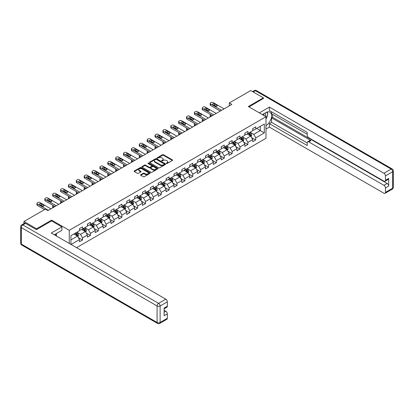 <?xml version="1.0" encoding="UTF-8"?>
<svg xmlns="http://www.w3.org/2000/svg" width="414" height="414" viewBox="0 0 414 414"><rect width="100%" height="100%" fill="white"/><g stroke="black" fill="none" stroke-linecap="round" stroke-linejoin="round"><path stroke-width="0.62" d="M166.438 163.499A0.492 0.285 0 0 0 167.132 163.499L172.395 160.456A0.699 0.404 0 0 0 172.602 160.171A0.699 0.404 0 0 0 172.395 159.887L163.478 154.738A0.699 0.404 0 0 0 162.485 154.738L157.222 157.775A0.492 0.285 0 0 0 157.915 158.179L158.598 157.786A2.241 1.294 0 0 1 161.77 157.786L162.511 158.21A2.241 1.294 0 0 1 163.168 159.126A2.241 1.294 0 0 1 162.511 160.042L161.833 160.435A0.492 0.285 0 0 0 162.526 160.839L163.204 160.446A2.241 1.294 0 0 1 166.376 160.446L167.116 160.87A2.241 1.294 0 0 1 167.773 161.786A2.241 1.294 0 0 1 167.116 162.702L166.438 163.095A0.492 0.285 0 0 0 166.438 163.499L166.438 163.095M140.739 174.703A0.699 0.404 0 0 0 140.532 174.987A0.699 0.404 0 0 0 140.739 175.272L143.244 176.716A0.699 0.404 0 0 0 144.232 176.716L150.08 173.342A0.699 0.404 0 0 0 150.282 173.057A0.699 0.404 0 0 0 150.08 172.773L141.158 167.623A0.699 0.404 0 0 0 140.17 167.623L134.322 170.998A0.699 0.404 0 0 0 134.12 171.282A0.699 0.404 0 0 0 134.322 171.567L137.344 173.316A0.699 0.404 0 0 0 138.338 173.316L140.838 171.867A0.699 0.404 0 0 0 141.045 171.582A0.699 0.404 0 0 0 140.838 171.298L139.342 170.433A1.873 1.082 0 0 1 138.793 169.668A1.873 1.082 0 0 1 139.948 168.669A1.873 1.082 0 0 1 141.992 168.902L147.86 172.291A1.873 1.082 0 0 1 148.409 173.057A1.873 1.082 0 0 1 147.255 174.056A1.873 1.082 0 0 1 145.21 173.823L144.232 173.259A0.699 0.404 0 0 0 143.244 173.259L140.739 174.703L140.739 175.272M51.61 220.947L51.61 220.103L36.567 228.787L23.95 221.5L23.95 223.601M51.61 220.103L69.273 230.303L265.995 116.722L265.995 138.286L76.564 247.655M263.371 98.63L263.371 97.839L248.333 106.522L265.995 116.722M263.371 97.839L250.755 90.557L229.309 102.941L229.309 105.855M23.95 221.5L45.4 209.117L47.926 210.576L231.83 104.395L229.309 102.941M158.65 167.82A0.699 0.404 0 0 0 159.638 167.82L165.486 164.446A0.699 0.404 0 0 0 165.688 164.161A0.699 0.404 0 0 0 165.486 163.877L156.57 158.728A0.699 0.404 0 0 0 155.576 158.728L149.733 162.102A0.699 0.404 0 0 0 149.526 162.386A0.699 0.404 0 0 0 149.733 162.676L158.65 167.82M148.217 163.602A0.492 0.285 0 0 1 148.714 163.67L148.714 163.09L157.781 168.322A0.699 0.404 0 0 1 157.988 168.607A0.699 0.404 0 0 1 157.781 168.896L151.938 172.271A0.699 0.404 0 0 1 150.944 172.271L142.028 167.121L144.527 165.688L144.527 165.103L142.028 166.552A0.699 0.404 0 0 0 141.821 166.837A0.699 0.404 0 0 0 142.028 167.121L142.028 166.552M144.527 165.688A0.699 0.404 0 0 1 145.521 165.688L145.521 165.103A0.699 0.404 0 0 0 144.527 165.103M145.521 165.103L149.138 167.194A0.699 0.404 0 0 0 150.127 167.194L151.788 166.237A0.699 0.404 0 0 0 151.99 165.947A0.699 0.404 0 0 0 151.788 165.662L148.021 163.489A0.492 0.285 0 0 1 148.714 163.09M69.273 243.442L69.273 230.303M78.329 237.543L82.546 239.975L82.546 237.848L87.39 235.048L87.39 237.175L90.418 235.431L90.418 233.305L95.261 230.505L95.261 232.632L98.289 230.883L98.289 228.756L103.138 225.961L103.138 228.088L106.165 226.339L106.165 224.212L111.009 221.412L111.009 223.539L114.036 221.79L114.036 219.663L118.88 216.869L118.88 218.996L121.913 217.246L121.913 215.12L126.756 212.325L126.756 214.452L129.784 212.703L129.784 210.576L134.628 207.776L134.628 209.903L137.655 208.154L137.655 206.027L142.504 203.233L142.504 205.36L145.531 203.61L145.531 201.483L150.375 198.689L150.375 200.816L153.403 199.067L153.403 196.94L158.246 194.14L158.246 196.267L161.274 194.518L161.274 192.391L166.123 189.596L166.123 191.723L169.15 189.974L169.15 187.847L173.994 185.048L173.994 187.18L177.021 185.431L177.021 183.304L181.865 180.504L181.865 182.631L184.892 180.882L184.892 178.755L189.741 175.96L189.741 178.087L192.769 176.338L192.769 174.211L197.613 171.412L197.613 173.538L200.64 171.794L200.64 169.668L205.484 166.868L205.484 168.995L208.516 167.246L208.516 165.119L213.36 162.324L213.36 164.451L216.387 162.702L216.387 160.575L221.231 157.775L221.231 159.902L224.259 158.158L224.259 156.031L229.108 153.232L229.108 155.359L232.135 153.61L232.135 151.483L236.979 148.688L236.979 150.815L240.006 149.066L240.006 146.939L244.85 144.139L244.85 146.266L247.877 144.522L247.877 142.39L252.726 139.596L252.726 141.723L255.754 139.973L255.754 137.846L264.334 132.894L264.334 124.034L260.292 126.368L260.292 130.565L264.334 132.894M82.546 239.975L79.519 241.724L79.519 239.597L71.063 244.477M70.939 244.405L70.939 235.69L79.519 230.738L79.519 228.611L82.546 226.862L82.546 228.989L87.39 226.194L87.39 224.067L90.418 222.318L90.418 224.445L95.261 221.645L95.261 219.518L98.289 217.769L98.289 219.896L103.138 217.102L103.138 214.975L106.165 213.226L106.165 215.352L111.009 212.558L111.009 210.431L114.036 208.682L114.036 210.809L118.88 208.009L118.88 205.882L121.913 204.133L121.913 206.26L126.756 203.465L126.756 201.339L129.784 199.589L129.784 201.716L134.628 198.922L134.628 196.795L137.655 195.046L137.655 197.173L142.504 194.373L142.504 192.246L145.531 190.497L145.531 192.624L150.375 189.829L150.375 187.702L153.403 185.953L153.403 188.08L158.246 185.281L158.246 183.154L161.274 181.41L161.274 183.537L166.123 180.737L166.123 178.61L169.15 176.861L169.15 178.988L173.994 176.193L173.994 174.066L177.021 172.317L177.021 174.444L181.865 171.644L181.865 169.517L184.892 167.773L184.892 169.9L189.741 167.101L189.741 164.974L192.769 163.225L192.769 165.352L197.613 162.557L197.613 160.43L200.64 158.681L200.64 160.808L205.484 158.008L205.484 155.881L208.516 154.137L208.516 156.264L213.36 153.465L213.36 151.338L216.387 149.589L216.387 151.715L221.231 148.921L221.231 146.794L224.259 145.045L224.259 147.172L229.108 144.372L229.108 142.245L232.135 140.496L232.135 142.628L236.979 139.828L236.979 137.702L240.006 135.952L240.006 138.079L244.85 135.285L244.85 133.158L247.877 131.409L247.877 133.536L252.726 130.736L252.726 128.609L255.754 126.86L255.754 128.987L264.334 124.034M81.739 229.454L85.372 231.555L80.528 234.35L76.89 232.254M79.519 229.573L80.528 230.153L82.546 228.989M80.528 234.35L82.546 237.848M85.372 231.555L87.39 235.048M89.61 224.911L93.243 227.007L88.399 229.806L84.766 227.705M87.39 225.025L88.399 225.609L90.418 224.445M88.399 229.806L90.418 233.305M93.243 227.007L95.261 230.505M97.481 220.367L101.12 222.463L96.271 225.263L92.638 223.162M95.261 220.481L96.271 221.066L98.289 219.896M96.271 225.263L98.289 228.756M101.12 222.463L103.138 225.961M105.358 215.818L108.991 217.919L104.147 220.714L100.514 218.618M103.138 215.937L104.147 216.517L106.165 215.352M104.147 220.714L106.165 224.212M108.991 217.919L111.009 221.412M113.229 211.275L116.862 213.37L112.018 216.17L108.385 214.069M111.009 211.388L112.018 211.973L114.036 210.809M112.018 216.17L114.036 219.663M116.862 213.37L118.88 216.869M121.105 206.731L124.738 208.827L119.889 211.621L116.256 209.525M118.88 206.845L119.889 207.43L121.913 206.26M119.889 211.621L121.913 215.12M124.738 208.827L126.756 212.325M128.977 202.182L132.609 204.283L127.766 207.078L124.133 204.982M126.756 202.301L127.766 202.881L129.784 201.716M127.766 207.078L129.784 210.576M132.609 204.283L134.628 207.776M136.848 197.638L140.481 199.734L135.637 202.534L132.004 200.433M134.628 197.752L135.637 198.337L137.655 197.173M135.637 202.534L137.655 206.027M140.481 199.734L142.504 203.233M144.724 193.09L148.357 195.191L143.513 197.985L139.875 195.889M142.504 193.209L143.513 193.793L145.531 192.624M143.513 197.985L145.531 201.483M148.357 195.191L150.375 198.689M152.595 188.546L156.228 190.647L151.384 193.441L147.751 191.346M150.375 188.665L151.384 189.245L153.403 188.08M151.384 193.441L153.403 196.94M156.228 190.647L158.246 194.14M160.466 184.002L164.104 186.098L159.255 188.898L155.623 186.797M158.246 184.116L159.255 184.701L161.274 183.537M159.255 188.898L161.274 192.391M164.104 186.098L166.123 189.596M168.343 179.453L171.976 181.555L167.132 184.349L163.494 182.253M166.123 179.572L167.132 180.157L169.15 178.988M167.132 184.349L169.15 187.847M171.976 181.555L173.994 185.048M176.214 174.91L179.847 177.006L175.003 179.805L171.37 177.709M173.994 175.029L175.003 175.608L177.021 174.444M175.003 179.805L177.021 183.304M179.847 177.006L181.865 180.504M184.085 170.366L187.723 172.462L182.874 175.262L179.241 173.161M181.865 170.48L182.874 171.065L184.892 169.9M182.874 175.262L184.892 178.755M187.723 172.462L189.741 175.96M191.961 165.817L195.594 167.918L190.75 170.713L187.118 168.617M189.741 165.936L190.75 166.516L192.769 165.352M190.75 170.713L192.769 174.211M195.594 167.918L197.613 171.412M199.833 161.274L203.465 163.37L198.622 166.169L194.989 164.073M197.613 161.393L198.622 161.972L200.64 160.808M198.622 166.169L200.64 169.668M203.465 163.37L205.484 166.868M207.709 156.73L211.342 158.826L206.493 161.626L202.86 159.525M205.484 156.844L206.493 157.429L208.516 156.264M206.493 161.626L208.516 165.119M211.342 158.826L213.36 162.324M215.58 152.181L219.213 154.282L214.369 157.077L210.736 154.981M213.36 152.3L214.369 152.88L216.387 151.715M214.369 157.077L216.387 160.575M219.213 154.282L221.231 157.775M223.451 147.638L227.084 149.733L222.24 152.533L218.608 150.432M221.231 147.751L222.24 148.336L224.259 147.172M222.24 152.533L224.259 156.031M227.084 149.733L229.108 153.232M231.328 143.094L234.961 145.19L230.117 147.989L226.479 145.888M229.108 143.208L230.117 143.793L232.135 142.628M230.117 147.989L232.135 151.483M234.961 145.19L236.979 148.688M239.199 138.545L242.832 140.646L237.988 143.441L234.355 141.345M236.979 138.664L237.988 139.244L240.006 138.079M237.988 143.441L240.006 146.939M242.832 140.646L244.85 144.139M247.07 134.001L250.708 136.097L245.859 138.897L242.226 136.796M244.85 134.115L245.859 134.7L247.877 133.536M245.859 138.897L247.877 142.39M250.708 136.097L252.726 139.596M256.659 128.464L260.292 130.565L253.735 134.348L250.097 132.252M252.726 129.572L253.735 130.156L255.754 128.987M253.735 134.348L255.754 137.846M36.567 228.787L36.567 229.573M70.939 239.887L77.501 236.099L73.863 234.003M77.501 236.099L79.519 239.597M251.536 137.541L255.754 139.973M243.665 142.085L247.877 144.522M235.794 146.634L240.006 149.066M227.917 151.177L232.135 153.61M220.046 155.721L224.259 158.158M212.175 160.27L216.387 162.702M204.299 164.813L208.516 167.246M196.427 169.357L200.64 171.794M188.556 173.906L192.769 176.338M180.68 178.45L184.892 180.882M172.809 182.998L177.021 185.431M164.932 187.542L169.15 189.974M157.061 192.086L161.274 194.518M149.19 196.634L153.403 199.067M141.314 201.178L145.531 203.61M133.443 205.722L137.655 208.154M125.571 210.271L129.784 212.703M117.695 214.814L121.913 217.246M109.824 219.358L114.036 221.79M101.953 223.907L106.165 226.339M94.076 228.45L98.289 230.883M86.205 232.994L90.418 235.431M166.635 163.566L167.116 163.287A2.241 1.294 0 0 0 167.773 162.371L167.773 161.786M163.168 159.126L163.168 159.711A2.241 1.294 0 0 1 162.511 160.627L162.024 160.906M172.384 160.461L163.478 155.322A0.699 0.404 0 0 0 162.485 155.322L157.418 158.246M165.476 164.451L156.57 159.312A0.699 0.404 0 0 0 155.576 159.312L149.739 162.681L149.733 162.102M164.244 164.363A0.492 0.285 0 0 0 164.244 163.96L156.42 159.442A0.492 0.285 0 0 0 155.726 159.442L155.007 159.856A2.241 1.294 0 0 0 154.35 160.772A2.241 1.294 0 0 0 155.007 161.688L160.358 164.777A2.241 1.294 0 0 0 163.525 164.777L164.244 164.363L164.244 164.943A0.492 0.285 0 0 0 164.389 164.746L164.389 164.161M154.35 160.772L154.35 161.356A2.241 1.294 0 0 0 155.007 162.272L155.007 161.688M164.244 164.943L163.525 165.357A2.241 1.294 0 0 1 160.358 165.357L155.007 162.272M145.521 165.688L149.138 167.773A0.699 0.404 0 0 0 150.127 167.773L151.788 166.816A0.699 0.404 0 0 0 151.99 166.531L151.99 165.947M148.714 163.67L157.77 168.902M152.89 169.362A1.873 1.082 0 0 0 154.929 169.595A1.873 1.082 0 0 0 156.088 168.596A1.873 1.082 0 0 0 155.54 167.83L153.47 166.635A0.699 0.404 0 0 0 152.481 166.635L150.82 167.592A0.699 0.404 0 0 0 150.613 167.877A0.699 0.404 0 0 0 150.82 168.167L152.89 169.362L152.89 169.942A1.873 1.082 0 0 0 154.929 170.175A1.873 1.082 0 0 0 156.088 169.176L156.088 168.596M150.613 167.877L150.613 168.462A0.699 0.404 0 0 0 150.82 168.746L150.82 168.167M152.89 169.942L150.82 168.746M148.409 173.057L148.409 173.637A1.873 1.082 0 0 1 147.255 174.641A1.873 1.082 0 0 1 145.21 174.403L144.232 173.839A0.699 0.404 0 0 0 143.244 173.839L140.75 175.277M138.793 169.668L138.793 170.252A1.873 1.082 0 0 0 139.342 171.013L139.342 170.433M140.827 171.877L139.342 171.013M150.08 172.773L150.08 173.342L141.158 168.203A0.699 0.404 0 0 0 140.17 168.203L134.333 171.572M251.107 136.791L251.707 135.28A1.889 1.092 -120 0 0 251.101 133.665L250.061 132.278M248.245 134.679L247.536 133.732M211.466 116.153L210.571 115.641L210.571 116.67M210.276 116.841A1.428 0.823 180 0 1 210.157 116.515L210.157 115.056A1.428 0.823 0 0 0 210.571 115.641M248.493 133.179L249.538 134.571A1.889 1.092 60 0 1 250.077 135.709L250.682 135.357A1.889 1.092 -120 0 0 250.144 134.219L249.099 132.832M248.628 133.101L249.782 134.648A0.963 0.554 60 0 1 249.958 134.938L250.682 135.357M210.524 114.502A1.428 0.823 0 0 0 210.157 115.056M221.562 110.326L210.571 103.981A1.428 0.823 -0 0 1 210.157 103.402A1.428 0.823 -0 0 1 210.571 102.817L211.078 102.527A1.428 0.823 -0 0 1 213.096 102.527L224.083 108.872M210.157 103.402L210.157 104.856A1.428 0.823 180 0 0 210.571 105.441L220.3 111.055M212.843 104.768A1.144 0.657 180 0 1 212.511 104.302A1.144 0.657 180 0 1 213.215 103.697A1.144 0.657 180 0 1 214.457 103.836L216.884 105.239A1.144 0.657 180 0 1 217.215 105.705A1.144 0.657 180 0 1 216.512 106.31A1.144 0.657 180 0 1 215.264 106.17L212.843 104.768M213.438 105.115A1.144 0.657 180 0 1 214.457 105.296L216.289 106.351M265.54 116.458A4.637 2.681 120 0 0 264.851 113.157M264.06 115.604A3.177 1.832 120 0 0 263.402 114.005A3.177 1.832 120 0 0 263.397 114M266.621 112.189L267.863 113.953L265.995 118.761M55.435 234.065L56.604 236.125M262.336 114.611L265.897 112.556A8.032 4.637 120 0 1 269.912 112.158A8.032 4.637 120 0 1 271.16 118.528A8.032 4.637 120 0 1 265.995 125.608M265.995 129.049L269.379 127.098L269.379 123.657L307.229 145.511L307.229 142.773A2.142 1.237 -120 0 1 307.674 141.79A2.142 1.237 -120 0 1 308.746 141.898L383.944 185.312L387.173 183.449A2.142 1.237 60 0 1 388.684 186.072L388.684 178.434A2.142 1.237 60 0 1 388.244 179.417L385.015 181.28A2.142 1.237 -120 0 0 385.455 180.302L385.455 175.872A2.142 1.237 -120 0 0 383.944 173.249L391.158 169.083L255.397 90.702L253.202 91.97M272.609 114.331L272.609 117.307L271.6 117.886L271.6 122.373L269.379 123.657M271.6 111.827L271.6 113.752L307.229 134.322M385.015 181.28A2.142 1.237 -120 0 1 383.944 181.177L308.746 137.758A2.142 1.237 -120 0 1 307.229 135.135L307.229 132.397L269.379 110.543L269.379 107.107L383.944 173.249M259.361 112.893L269.379 107.107M269.379 127.098L383.944 193.24A2.142 1.237 -120 0 0 385.015 193.343A2.142 1.237 -120 0 0 385.455 192.365L385.455 187.935A2.142 1.237 -120 0 0 383.944 185.312M263.371 98.454L249.016 106.915M271.6 117.886L310.966 140.615L308.746 141.898M272.609 117.307L387.173 183.449M271.6 122.373L307.229 142.944M307.674 141.79L309.895 140.512A2.142 1.237 60 0 1 310.966 140.615M265.995 118.999A8.032 4.637 120 0 0 267.46 114.999M267.589 113.565A8.032 4.637 120 0 0 267.387 111.925M25.564 223.394L22.842 224.968A2.142 1.237 -120 0 0 21.771 224.864L24.498 223.291A2.142 1.237 60 0 1 25.564 223.394L36.416 229.661L51.559 220.921L61.903 226.893L61.903 230.329L54.736 234.469A8.032 4.637 120 0 0 54.255 234.769M61.903 226.893L51.253 233.041L165.817 299.182A2.142 1.237 60 0 1 167.334 301.806L167.334 306.236A2.142 1.237 60 0 1 166.889 307.214L164.104 308.823M56.402 235.437L56.402 233.506M164.104 312.234L165.817 311.245A2.142 1.237 60 0 1 167.334 313.869L167.334 318.299A2.142 1.237 60 0 1 166.889 319.277L159.669 323.443A2.142 1.237 -120 0 0 160.114 322.465L167.334 318.299M167.334 306.236L164.104 308.099L164.104 315.732L167.334 313.869M165.817 311.245L164.104 310.257M243.23 141.334L243.83 139.823A1.889 1.092 -120 0 0 243.23 138.214L242.185 136.822M240.368 139.223L239.665 138.276M203.595 120.702L202.7 120.184L202.7 121.214M202.399 121.39A1.428 0.823 180 0 1 202.28 121.059L202.28 119.599A1.428 0.823 0 0 0 202.7 120.184M240.622 137.722L241.662 139.114A1.889 1.092 60 0 1 242.206 140.253L242.811 139.901A1.889 1.092 -120 0 0 242.268 138.768L241.227 137.376M240.751 137.65L241.911 139.192A0.963 0.554 60 0 1 242.087 139.482L242.811 139.901M202.653 119.051A1.428 0.823 0 0 0 202.28 119.599M235.359 145.878L235.959 144.367A1.889 1.092 -120 0 0 235.354 142.758L234.314 141.365M232.497 143.767L231.788 142.825M195.718 125.245L194.828 124.728L194.828 125.763M194.528 125.934A1.428 0.823 180 0 1 194.409 125.602L194.409 124.148A1.428 0.823 0 0 0 194.828 124.728M232.751 142.271L233.791 143.663A1.889 1.092 60 0 1 234.334 144.797L234.94 144.45A1.889 1.092 -120 0 0 234.396 143.311L233.356 141.919M232.88 142.193L234.034 143.736A0.963 0.554 60 0 1 234.21 144.031L234.94 144.45M194.777 123.595A1.428 0.823 0 0 0 194.409 124.148M213.686 114.869L202.7 108.53A1.428 0.823 -0 0 1 202.28 107.945A1.428 0.823 -0 0 1 202.7 107.366L203.207 107.071A1.428 0.823 -0 0 1 205.225 107.071L216.212 113.415M202.28 107.945L202.28 109.405A1.428 0.823 180 0 0 202.7 109.984L212.423 115.599M204.971 109.317A1.144 0.657 180 0 1 204.635 108.851A1.144 0.657 180 0 1 205.344 108.24A1.144 0.657 180 0 1 206.586 108.385L209.008 109.782A1.144 0.657 180 0 1 209.344 110.248A1.144 0.657 180 0 1 208.64 110.859A1.144 0.657 180 0 1 207.393 110.714L204.971 109.317M205.567 109.658A1.144 0.657 180 0 1 206.586 109.839L208.413 110.895M205.815 119.418L194.828 113.074A1.428 0.823 -0 0 1 194.409 112.489A1.428 0.823 -0 0 1 194.828 111.909L195.33 111.62A1.428 0.823 -0 0 1 197.349 111.62L208.335 117.959M194.409 112.489L194.409 113.948A1.428 0.823 180 0 0 194.828 114.533L204.552 120.148M197.1 113.86A1.144 0.657 180 0 1 196.764 113.395A1.144 0.657 180 0 1 197.468 112.784A1.144 0.657 180 0 1 198.715 112.929L201.137 114.326A1.144 0.657 180 0 1 201.468 114.792A1.144 0.657 180 0 1 200.764 115.402A1.144 0.657 180 0 1 199.522 115.258L197.1 113.86M197.69 114.202A1.144 0.657 180 0 1 198.715 114.383L200.542 115.439M227.483 150.427L228.083 148.916A1.889 1.092 -120 0 0 227.483 147.301L226.442 145.914M224.626 148.316L223.917 147.368M187.847 129.789L186.952 129.277L186.952 130.306M186.657 130.477A1.428 0.823 180 0 1 186.538 130.151L186.538 128.692A1.428 0.823 0 0 0 186.952 129.277M224.874 146.815L225.92 148.207A1.889 1.092 60 0 1 226.458 149.345L227.063 148.993A1.889 1.092 -120 0 0 226.525 147.855L225.48 146.468M225.009 146.737L226.163 148.284A0.963 0.554 60 0 1 226.339 148.574L227.063 148.993M186.905 128.138A1.428 0.823 0 0 0 186.538 128.692M219.611 154.971L220.212 153.459A1.889 1.092 -120 0 0 219.606 151.85L218.566 150.458M216.75 152.859L216.046 151.917M179.976 134.338L179.081 133.82L179.081 134.85M178.781 135.026A1.428 0.823 180 0 1 178.662 134.695L178.662 133.236A1.428 0.823 0 0 0 179.081 133.82M217.003 151.364L218.043 152.75A1.889 1.092 60 0 1 218.587 153.889L219.192 153.537A1.889 1.092 -120 0 0 218.649 152.404L217.609 151.012M217.133 151.286L218.292 152.828A0.963 0.554 60 0 1 218.463 153.118L219.192 153.537M179.034 132.687A1.428 0.823 0 0 0 178.662 133.236M211.74 159.519L212.341 158.003A1.889 1.092 -120 0 0 211.735 156.394L210.695 155.002M208.879 157.403L208.17 156.461M172.1 138.881L171.21 138.364L171.21 139.399M170.91 139.57A1.428 0.823 180 0 1 170.791 139.239L170.791 137.784A1.428 0.823 0 0 0 171.21 138.364M209.132 155.907L210.172 157.299A1.889 1.092 60 0 1 210.71 158.433L211.316 158.086A1.889 1.092 -120 0 0 210.778 156.947L209.738 155.555M209.261 155.83L210.416 157.372A0.963 0.554 60 0 1 210.591 157.667L211.316 158.086M171.158 137.231A1.428 0.823 0 0 0 170.791 137.784M197.939 123.962L186.952 117.617A1.428 0.823 -0 0 1 186.538 117.038A1.428 0.823 -0 0 1 186.952 116.453L187.459 116.163A1.428 0.823 -0 0 1 189.477 116.163L200.464 122.508M186.538 117.038L186.538 118.492A1.428 0.823 180 0 0 186.952 119.077L196.681 124.692M189.224 118.404A1.144 0.657 180 0 1 188.893 117.938A1.144 0.657 180 0 1 189.596 117.333A1.144 0.657 180 0 1 190.838 117.472L193.26 118.875A1.144 0.657 180 0 1 193.597 119.341A1.144 0.657 180 0 1 192.893 119.946A1.144 0.657 180 0 1 191.646 119.806L189.224 118.404M189.819 118.751A1.144 0.657 180 0 1 190.838 118.932L192.67 119.988M190.067 128.511L179.081 122.166A1.428 0.823 -0 0 1 178.662 121.581A1.428 0.823 -0 0 1 179.081 121.002L179.588 120.707A1.428 0.823 -0 0 1 181.606 120.707L192.593 127.051M178.662 121.581L178.662 123.041A1.428 0.823 180 0 0 179.081 123.62L188.805 129.235M181.353 122.953A1.144 0.657 180 0 1 181.016 122.487A1.144 0.657 180 0 1 181.72 121.876A1.144 0.657 180 0 1 182.967 122.021L185.389 123.419A1.144 0.657 180 0 1 185.726 123.884A1.144 0.657 180 0 1 185.017 124.495A1.144 0.657 180 0 1 183.775 124.35L181.353 122.953M181.948 123.294A1.144 0.657 180 0 1 182.967 123.475L184.794 124.531M182.196 133.054L171.21 126.71A1.428 0.823 -0 0 1 170.791 126.13A1.428 0.823 -0 0 1 171.21 125.545L171.712 125.256A1.428 0.823 -0 0 1 173.73 125.256L184.716 131.595M170.791 126.13L170.791 127.584A1.428 0.823 180 0 0 171.21 128.169L180.934 133.784M173.482 127.496A1.144 0.657 180 0 1 173.145 127.031A1.144 0.657 180 0 1 173.849 126.42A1.144 0.657 180 0 1 175.096 126.565L177.518 127.962A1.144 0.657 180 0 1 177.849 128.428A1.144 0.657 180 0 1 177.145 129.039A1.144 0.657 180 0 1 175.903 128.894L173.482 127.496M174.071 127.838A1.144 0.657 180 0 1 175.096 128.024L176.923 129.08M203.864 164.063L204.464 162.552A1.889 1.092 -120 0 0 203.864 160.937L202.819 159.55M201.007 161.952L200.298 161.005M164.229 143.425L163.333 142.913L163.333 143.943M163.038 144.113A1.428 0.823 180 0 1 162.914 143.787L162.914 142.328A1.428 0.823 0 0 0 163.333 142.913M201.256 160.451L202.296 161.843A1.889 1.092 60 0 1 202.839 162.981L203.445 162.63A1.889 1.092 -120 0 0 202.901 161.491L201.861 160.104M201.39 160.378L202.544 161.921A0.963 0.554 60 0 1 202.72 162.21L203.445 162.63M163.287 141.774A1.428 0.823 0 0 0 162.914 142.328M174.32 137.598L163.333 131.259A1.428 0.823 -0 0 1 162.914 130.674A1.428 0.823 -0 0 1 163.333 130.089L163.84 129.799A1.428 0.823 -0 0 1 165.859 129.799L176.845 136.144M162.914 130.674L162.914 132.128A1.428 0.823 180 0 0 163.333 132.713L173.062 138.328M165.605 132.045A1.144 0.657 180 0 1 165.274 131.574A1.144 0.657 180 0 1 165.978 130.969A1.144 0.657 180 0 1 167.22 131.109L169.642 132.511A1.144 0.657 180 0 1 169.978 132.977A1.144 0.657 180 0 1 169.274 133.582A1.144 0.657 180 0 1 168.027 133.443L165.605 132.045M166.2 132.387A1.144 0.657 180 0 1 167.22 132.568L169.052 133.624M195.993 168.607L196.593 167.096A1.889 1.092 -120 0 0 195.988 165.486L194.947 164.094M193.131 166.495L192.422 165.553M156.357 147.974L155.462 147.456L155.462 148.486M155.162 148.662A1.428 0.823 180 0 1 155.043 148.331L155.043 146.872A1.428 0.823 0 0 0 155.462 147.456M193.385 165L194.425 166.387A1.889 1.092 60 0 1 194.968 167.525L195.574 167.178A1.889 1.092 -120 0 0 195.03 166.04L193.99 164.648M193.514 164.922L194.673 166.464A0.963 0.554 60 0 1 194.844 166.759L195.574 167.178M155.41 146.323A1.428 0.823 0 0 0 155.043 146.872M166.449 142.147L155.462 135.802A1.428 0.823 -0 0 1 155.043 135.218A1.428 0.823 -0 0 1 155.462 134.638L155.964 134.343A1.428 0.823 -0 0 1 157.988 134.343L168.974 140.688M155.043 135.218L155.043 136.677A1.428 0.823 180 0 0 155.462 137.257L165.186 142.871M157.734 136.589A1.144 0.657 180 0 1 157.398 136.123A1.144 0.657 180 0 1 158.101 135.513A1.144 0.657 180 0 1 159.349 135.657L161.77 137.055A1.144 0.657 180 0 1 162.107 137.52A1.144 0.657 180 0 1 161.398 138.131A1.144 0.657 180 0 1 160.156 137.986L157.734 136.589M158.329 136.93A1.144 0.657 180 0 1 159.349 137.112L161.175 138.167M188.122 173.155L188.722 171.639A1.889 1.092 -120 0 0 188.116 170.03L187.076 168.638M185.26 171.039L184.551 170.097M148.481 152.518L147.591 152L147.591 153.035M147.291 153.206A1.428 0.823 180 0 1 147.172 152.875L147.172 151.421A1.428 0.823 0 0 0 147.591 152M185.508 169.543L186.554 170.935A1.889 1.092 60 0 1 187.092 172.069L187.697 171.722A1.889 1.092 -120 0 0 187.159 170.584L186.114 169.191M185.643 169.466L186.797 171.008A0.963 0.554 60 0 1 186.973 171.303L187.697 171.722M147.539 150.867A1.428 0.823 0 0 0 147.172 151.421M158.578 146.691L147.591 140.346A1.428 0.823 -0 0 1 147.172 139.766A1.428 0.823 -0 0 1 147.591 139.182L148.093 138.892A1.428 0.823 -0 0 1 150.111 138.892L161.098 145.231M147.172 139.766L147.172 141.221A1.428 0.823 180 0 0 147.591 141.805L157.315 147.42M149.858 141.133A1.144 0.657 180 0 1 149.526 140.667A1.144 0.657 180 0 1 150.23 140.056A1.144 0.657 180 0 1 151.472 140.201L153.899 141.598A1.144 0.657 180 0 1 154.231 142.064A1.144 0.657 180 0 1 153.527 142.675A1.144 0.657 180 0 1 152.285 142.53L149.858 141.133M150.453 141.479A1.144 0.657 180 0 1 151.472 141.66L153.304 142.716M180.245 177.699L180.846 176.188A1.889 1.092 -120 0 0 180.245 174.573L179.2 173.187M177.383 175.588L176.68 174.641M140.61 157.061L139.715 156.549L139.715 157.579M139.414 157.75A1.428 0.823 180 0 1 139.295 157.423L139.295 155.964A1.428 0.823 0 0 0 139.715 156.549M177.637 174.087L178.677 175.479A1.889 1.092 60 0 1 179.221 176.618L179.826 176.266A1.889 1.092 -120 0 0 179.283 175.127L178.243 173.74M177.772 174.015L178.926 175.557A0.963 0.554 60 0 1 179.102 175.846L179.826 176.266M139.668 155.41A1.428 0.823 0 0 0 139.295 155.964M150.701 151.234L139.715 144.895A1.428 0.823 -0 0 1 139.295 144.31A1.428 0.823 -0 0 1 139.715 143.725L140.222 143.435A1.428 0.823 -0 0 1 142.24 143.435L153.227 149.78M139.295 144.31L139.295 145.764A1.428 0.823 180 0 0 139.715 146.349L149.438 151.964M141.986 145.681A1.144 0.657 180 0 1 141.65 145.21A1.144 0.657 180 0 1 142.359 144.605A1.144 0.657 180 0 1 143.601 144.745L146.023 146.147A1.144 0.657 180 0 1 146.359 146.613A1.144 0.657 180 0 1 145.656 147.218A1.144 0.657 180 0 1 144.408 147.079L141.986 145.681M142.582 146.023A1.144 0.657 180 0 1 143.601 146.204L145.428 147.26M172.374 182.243L172.974 180.732A1.889 1.092 -120 0 0 172.369 179.122L171.329 177.73M169.512 180.131L168.803 179.19M132.734 161.61L131.843 161.093L131.843 162.122M131.543 162.298A1.428 0.823 180 0 1 131.424 161.967L131.424 160.513A1.428 0.823 0 0 0 131.843 161.093M169.766 178.636L170.806 180.023A1.889 1.092 60 0 1 171.349 181.161L171.955 180.814A1.889 1.092 -120 0 0 171.412 179.676L170.371 178.284M169.895 178.558L171.049 180.1A0.963 0.554 60 0 1 171.225 180.395L171.955 180.814M131.792 159.959A1.428 0.823 0 0 0 131.424 160.513M142.83 155.783L131.843 149.438A1.428 0.823 -0 0 1 131.424 148.854A1.428 0.823 -0 0 1 131.843 148.274L132.345 147.979A1.428 0.823 -0 0 1 134.364 147.979L145.355 154.324M131.424 148.854L131.424 150.313A1.428 0.823 180 0 0 131.843 150.893L141.567 156.508M134.115 150.225A1.144 0.657 180 0 1 133.779 149.759A1.144 0.657 180 0 1 134.483 149.149A1.144 0.657 180 0 1 135.73 149.294L138.152 150.691A1.144 0.657 180 0 1 138.488 151.157A1.144 0.657 180 0 1 137.779 151.767A1.144 0.657 180 0 1 136.537 151.622L134.115 150.225M134.705 150.567A1.144 0.657 180 0 1 135.73 150.748L137.557 151.803M164.503 186.792L165.103 185.275A1.889 1.092 -120 0 0 164.498 183.666L163.458 182.274M161.641 184.675L160.932 183.733M124.862 166.154L123.967 165.636L123.967 166.671M123.672 166.842A1.428 0.823 180 0 1 123.553 166.511L123.553 165.057A1.428 0.823 0 0 0 123.967 165.636M161.89 183.179L162.935 184.572A1.889 1.092 60 0 1 163.473 185.71L164.079 185.358A1.889 1.092 -120 0 0 163.54 184.22L162.495 182.828M162.024 183.102L163.178 184.644A0.963 0.554 60 0 1 163.354 184.939L164.079 185.358M123.921 164.503A1.428 0.823 0 0 0 123.553 165.057M134.959 160.327L123.967 153.982A1.428 0.823 -0 0 1 123.553 153.403A1.428 0.823 -0 0 1 123.967 152.818L124.474 152.528A1.428 0.823 -0 0 1 126.493 152.528L137.479 158.867M123.553 153.403L123.553 154.857A1.428 0.823 180 0 0 123.967 155.441L133.696 161.056M126.239 154.769A1.144 0.657 180 0 1 125.908 154.303A1.144 0.657 180 0 1 126.612 153.692A1.144 0.657 180 0 1 127.854 153.837L130.281 155.234A1.144 0.657 180 0 1 130.612 155.7A1.144 0.657 180 0 1 129.908 156.311A1.144 0.657 180 0 1 128.661 156.171L126.239 154.769M126.834 155.115A1.144 0.657 180 0 1 127.854 155.297L129.685 156.352M156.627 191.335L157.227 189.824A1.889 1.092 -120 0 0 156.627 188.215L155.581 186.823M153.765 189.224L153.061 188.277M116.991 170.697L116.096 170.185L116.096 171.215M115.796 171.386A1.428 0.823 180 0 1 115.677 171.06L115.677 169.6A1.428 0.823 0 0 0 116.096 170.185M154.018 187.723L155.059 189.115A1.889 1.092 60 0 1 155.602 190.254L156.207 189.902A1.889 1.092 -120 0 0 155.664 188.763L154.624 187.376M154.148 187.651L155.307 189.193A0.963 0.554 60 0 1 155.483 189.483L156.207 189.902M116.049 169.047A1.428 0.823 0 0 0 115.677 169.6M127.082 164.87L116.096 158.531A1.428 0.823 -0 0 1 115.677 157.946A1.428 0.823 -0 0 1 116.096 157.361L116.603 157.072A1.428 0.823 -0 0 1 118.621 157.072L129.608 163.416M115.677 157.946L115.677 159.406A1.428 0.823 180 0 0 116.096 159.985L125.82 165.6M118.368 159.318A1.144 0.657 180 0 1 118.031 158.852A1.144 0.657 180 0 1 118.74 158.241A1.144 0.657 180 0 1 119.982 158.381L122.404 159.783A1.144 0.657 180 0 1 122.741 160.249A1.144 0.657 180 0 1 122.037 160.86A1.144 0.657 180 0 1 120.79 160.715L118.368 159.318M118.963 159.659A1.144 0.657 180 0 1 119.982 159.84L121.809 160.896M148.755 195.879L149.356 194.368A1.889 1.092 -120 0 0 148.75 192.758L147.71 191.366M145.894 193.768L145.185 192.826M109.115 175.246L108.225 174.729L108.225 175.759M107.925 175.934A1.428 0.823 180 0 1 107.806 175.603L107.806 174.149A1.428 0.823 0 0 0 108.225 174.729M146.147 192.272L147.187 193.659A1.889 1.092 60 0 1 147.731 194.797L148.336 194.451A1.889 1.092 -120 0 0 147.793 193.312L146.753 191.92M146.277 192.194L147.431 193.736A0.963 0.554 60 0 1 147.607 194.031L148.336 194.451M108.173 173.595A1.428 0.823 0 0 0 107.806 174.149M119.211 169.419L108.225 163.075A1.428 0.823 -0 0 1 107.806 162.49A1.428 0.823 -0 0 1 108.225 161.91L108.727 161.615A1.428 0.823 -0 0 1 110.745 161.615L121.732 167.96M107.806 162.49L107.806 163.949A1.428 0.823 180 0 0 108.225 164.529L117.949 170.144M110.497 163.861A1.144 0.657 180 0 1 110.16 163.395A1.144 0.657 180 0 1 110.864 162.785A1.144 0.657 180 0 1 112.111 162.93L114.533 164.327A1.144 0.657 180 0 1 114.864 164.793A1.144 0.657 180 0 1 114.16 165.403A1.144 0.657 180 0 1 112.918 165.258L110.497 163.861M111.087 164.203A1.144 0.657 180 0 1 112.111 164.384L113.938 165.44M140.879 200.428L141.479 198.911A1.889 1.092 -120 0 0 140.879 197.302L139.839 195.915M138.022 198.316L137.313 197.369M101.244 179.79L100.348 179.278L100.348 180.307M100.053 180.478A1.428 0.823 180 0 1 99.934 180.147L99.934 178.693A1.428 0.823 0 0 0 100.348 179.278M138.271 196.816L139.316 198.208A1.889 1.092 60 0 1 139.854 199.346L140.46 198.994A1.889 1.092 -120 0 0 139.922 197.856L138.876 196.464M138.405 196.738L139.559 198.28A0.963 0.554 60 0 1 139.735 198.575L140.46 198.994M100.302 178.139A1.428 0.823 0 0 0 99.934 178.693M111.335 173.963L100.348 167.618A1.428 0.823 -0 0 1 99.934 167.039A1.428 0.823 -0 0 1 100.348 166.454L100.856 166.164A1.428 0.823 -0 0 1 102.874 166.164L113.86 172.509M99.934 167.039L99.934 168.493A1.428 0.823 180 0 0 100.348 169.078L110.077 174.692M102.62 168.405A1.144 0.657 180 0 1 102.289 167.939A1.144 0.657 180 0 1 102.993 167.334A1.144 0.657 180 0 1 104.235 167.473L106.657 168.871A1.144 0.657 180 0 1 106.993 169.342A1.144 0.657 180 0 1 106.289 169.947A1.144 0.657 180 0 1 105.042 169.807L102.62 168.405M103.215 168.752A1.144 0.657 180 0 1 104.235 168.933L106.067 169.988M133.008 204.971L133.608 203.46A1.889 1.092 -120 0 0 133.003 201.851L131.962 200.459M130.146 202.86L129.442 201.913M93.373 184.339L92.477 183.821L92.477 184.851M92.177 185.022A1.428 0.823 180 0 1 92.058 184.696L92.058 183.236A1.428 0.823 0 0 0 92.477 183.821M130.4 201.359L131.44 202.751A1.889 1.092 60 0 1 131.983 203.89L132.589 203.538A1.889 1.092 -120 0 0 132.045 202.405L131.005 201.013M130.529 201.287L131.688 202.829A0.963 0.554 60 0 1 131.859 203.119L132.589 203.538M92.431 182.683A1.428 0.823 0 0 0 92.058 183.236M103.464 178.506L92.477 172.167A1.428 0.823 -0 0 1 92.058 171.582A1.428 0.823 -0 0 1 92.477 170.998L92.984 170.708A1.428 0.823 -0 0 1 95.003 170.708L105.989 177.052M92.058 171.582L92.058 173.042A1.428 0.823 180 0 0 92.477 173.621L102.201 179.236M94.749 172.954A1.144 0.657 180 0 1 94.413 172.488A1.144 0.657 180 0 1 95.117 171.877A1.144 0.657 180 0 1 96.364 172.022L98.786 173.419A1.144 0.657 180 0 1 99.122 173.885A1.144 0.657 180 0 1 98.413 174.496A1.144 0.657 180 0 1 97.171 174.351L94.749 172.954M95.344 173.295A1.144 0.657 180 0 1 96.364 173.476L98.19 174.532M125.137 209.515L125.737 208.004A1.889 1.092 -120 0 0 125.132 206.395L124.091 205.002M122.275 207.404L121.566 206.462M85.496 188.882L84.606 188.365L84.606 189.4M84.306 189.571A1.428 0.823 180 0 1 84.187 189.239L84.187 187.785A1.428 0.823 0 0 0 84.606 188.365M122.528 205.908L123.569 207.295A1.889 1.092 60 0 1 124.107 208.433L124.712 208.087A1.889 1.092 -120 0 0 124.174 206.948L123.134 205.556M122.658 205.83L123.812 207.373A0.963 0.554 60 0 1 123.988 207.668L124.712 208.087M84.554 187.231A1.428 0.823 0 0 0 84.187 187.785M95.593 183.055L84.606 176.711A1.428 0.823 -0 0 1 84.187 176.126A1.428 0.823 -0 0 1 84.606 175.546L85.108 175.251A1.428 0.823 -0 0 1 87.126 175.251L98.113 181.596M84.187 176.126L84.187 177.585A1.428 0.823 180 0 0 84.606 178.17L94.33 183.785M86.878 177.497A1.144 0.657 180 0 1 86.542 177.032A1.144 0.657 180 0 1 87.245 176.421A1.144 0.657 180 0 1 88.492 176.566L90.914 177.963A1.144 0.657 180 0 1 91.246 178.429A1.144 0.657 180 0 1 90.542 179.039A1.144 0.657 180 0 1 89.3 178.895L86.878 177.497M87.468 177.839A1.144 0.657 180 0 1 88.492 178.02L90.319 179.076M117.26 214.064L117.861 212.548A1.889 1.092 -120 0 0 117.26 210.938L116.215 209.551M114.404 211.952L113.695 211.005M77.625 193.426L76.73 192.914L76.73 193.943M76.435 194.114A1.428 0.823 180 0 1 76.316 193.783L76.316 192.329A1.428 0.823 0 0 0 76.73 192.914M114.652 210.452L115.692 211.844A1.889 1.092 60 0 1 116.236 212.982L116.841 212.63A1.889 1.092 -120 0 0 116.298 211.492L115.258 210.105M114.787 210.374L115.941 211.916A0.963 0.554 60 0 1 116.117 212.211L116.841 212.63M76.683 191.775A1.428 0.823 0 0 0 76.316 192.329M87.716 187.599L76.73 181.254A1.428 0.823 -0 0 1 76.316 180.675A1.428 0.823 -0 0 1 76.73 180.09L77.237 179.8A1.428 0.823 -0 0 1 79.255 179.8L90.242 186.145M76.316 180.675L76.316 182.129A1.428 0.823 180 0 0 76.73 182.714L86.459 188.329M79.002 182.041A1.144 0.657 180 0 1 78.67 181.575A1.144 0.657 180 0 1 79.374 180.97A1.144 0.657 180 0 1 80.616 181.109L83.038 182.507A1.144 0.657 180 0 1 83.374 182.978A1.144 0.657 180 0 1 82.671 183.583A1.144 0.657 180 0 1 81.423 183.443L79.002 182.041M79.597 182.388A1.144 0.657 180 0 1 80.616 182.569L82.448 183.625M109.389 218.608L109.989 217.096A1.889 1.092 -120 0 0 109.384 215.487L108.344 214.095M106.527 216.496L105.824 215.549M69.754 197.975L68.859 197.457L68.859 198.487M68.558 198.663A1.428 0.823 180 0 1 68.439 198.332L68.439 196.873A1.428 0.823 0 0 0 68.859 197.457M106.781 214.995L107.821 216.387A1.889 1.092 60 0 1 108.364 217.526L108.97 217.174A1.889 1.092 -120 0 0 108.427 216.041L107.386 214.649M106.91 214.923L108.07 216.465A0.963 0.554 60 0 1 108.24 216.755L108.97 217.174M68.807 196.319A1.428 0.823 0 0 0 68.439 196.873M79.845 192.143L68.859 185.803A1.428 0.823 -0 0 1 68.439 185.218A1.428 0.823 -0 0 1 68.859 184.634L69.361 184.344A1.428 0.823 -0 0 1 71.384 184.344L82.37 190.688M68.439 185.218L68.439 186.678A1.428 0.823 180 0 0 68.859 187.257L78.582 192.872M71.13 186.59A1.144 0.657 180 0 1 70.794 186.124A1.144 0.657 180 0 1 71.498 185.513A1.144 0.657 180 0 1 72.745 185.658L75.167 187.056A1.144 0.657 180 0 1 75.503 187.521A1.144 0.657 180 0 1 74.794 188.132A1.144 0.657 180 0 1 73.552 187.987L71.13 186.59M71.725 186.931A1.144 0.657 180 0 1 72.745 187.112L74.572 188.168M101.518 223.151L102.118 221.64A1.889 1.092 -120 0 0 101.513 220.031L100.473 218.639M98.656 221.04L97.947 220.098M61.877 202.518L60.987 202.001L60.987 203.036M60.687 203.207A1.428 0.823 180 0 1 60.568 202.876L60.568 201.421A1.428 0.823 0 0 0 60.987 202.001M98.905 219.544L99.95 220.936A1.889 1.092 60 0 1 100.488 222.07L101.094 221.723A1.889 1.092 -120 0 0 100.555 220.584L99.51 219.192M99.039 219.467L100.193 221.009A0.963 0.554 60 0 1 100.369 221.304L101.094 221.723M60.936 200.868A1.428 0.823 0 0 0 60.568 201.421M71.974 196.691L60.987 190.347A1.428 0.823 -0 0 1 60.568 189.762A1.428 0.823 -0 0 1 60.987 189.182L61.489 188.893A1.428 0.823 -0 0 1 63.508 188.893L74.494 195.232M60.568 189.762L60.568 191.221A1.428 0.823 180 0 0 60.987 191.806L70.711 197.421M63.254 191.133A1.144 0.657 180 0 1 62.923 190.668A1.144 0.657 180 0 1 63.627 190.057A1.144 0.657 180 0 1 64.869 190.202L67.296 191.599A1.144 0.657 180 0 1 67.627 192.065A1.144 0.657 180 0 1 66.923 192.676A1.144 0.657 180 0 1 65.681 192.531L63.254 191.133M63.849 191.475A1.144 0.657 180 0 1 64.869 191.656L66.701 192.712M93.642 227.7L94.242 226.189A1.889 1.092 -120 0 0 93.642 224.574L92.596 223.187M90.785 225.589L90.076 224.642M54.006 207.062L53.111 206.55L53.111 207.58M52.811 207.75A1.428 0.823 180 0 1 52.692 207.424L52.692 205.965A1.428 0.823 0 0 0 53.111 206.55M91.033 224.088L92.074 225.48A1.889 1.092 60 0 1 92.617 226.618L93.222 226.267A1.889 1.092 -120 0 0 92.679 225.128L91.639 223.741M91.168 224.01L92.322 225.558A0.963 0.554 60 0 1 92.498 225.847L93.222 226.267M53.064 205.411A1.428 0.823 0 0 0 52.692 205.965M64.098 201.235L53.111 194.891A1.428 0.823 -0 0 1 52.692 194.311A1.428 0.823 -0 0 1 53.111 193.726L53.618 193.436A1.428 0.823 -0 0 1 55.636 193.436L66.623 199.781M52.692 194.311L52.692 195.765A1.428 0.823 180 0 0 53.111 196.35L62.835 201.965M55.383 195.677A1.144 0.657 180 0 1 55.046 195.211A1.144 0.657 180 0 1 55.755 194.606A1.144 0.657 180 0 1 56.997 194.746L59.419 196.148A1.144 0.657 180 0 1 59.756 196.614A1.144 0.657 180 0 1 59.052 197.219A1.144 0.657 180 0 1 57.805 197.08L55.383 195.677M55.978 196.024A1.144 0.657 180 0 1 56.997 196.205L58.824 197.261M85.77 232.244L86.371 230.733A1.889 1.092 -120 0 0 85.765 229.123L84.725 227.731M82.909 230.132L82.2 229.185M83.162 228.637L84.202 230.024A1.889 1.092 60 0 1 84.746 231.162L85.351 230.81A1.889 1.092 -120 0 0 84.808 229.677L83.768 228.285M83.292 228.559L84.446 230.101A0.963 0.554 60 0 1 84.622 230.391L85.351 230.81M56.226 205.784L45.24 199.439A1.428 0.823 -0 0 1 44.821 198.855A1.428 0.823 -0 0 1 45.24 198.275L45.742 197.98A1.428 0.823 -0 0 1 47.76 197.98L58.752 204.325M44.821 198.855L44.821 200.314A1.428 0.823 180 0 0 45.24 200.893L54.964 206.508M47.512 200.226A1.144 0.657 180 0 1 47.175 199.76A1.144 0.657 180 0 1 47.879 199.15A1.144 0.657 180 0 1 49.126 199.294L51.548 200.692A1.144 0.657 180 0 1 51.885 201.157A1.144 0.657 180 0 1 51.176 201.768A1.144 0.657 180 0 1 49.934 201.623L47.512 200.226M48.102 200.567A1.144 0.657 180 0 1 49.126 200.749L50.953 201.804M77.899 236.787L78.5 235.276A1.889 1.092 -120 0 0 77.894 233.667L76.854 232.275M75.037 234.676L74.329 233.734M75.286 233.18L76.331 234.572A1.889 1.092 60 0 1 76.869 235.706L77.475 235.359A1.889 1.092 -120 0 0 76.937 234.22L75.891 232.828M75.42 233.103L76.574 234.645A0.963 0.554 60 0 1 76.75 234.94L77.475 235.359M48.355 210.328L37.364 203.983A1.428 0.823 -0 0 1 36.95 203.403A1.428 0.823 -0 0 1 37.364 202.819L37.871 202.529A1.428 0.823 -0 0 1 39.889 202.529L50.875 208.868M36.95 203.403L36.95 204.858A1.428 0.823 180 0 0 37.364 205.442L44.567 209.598M39.635 204.77A1.144 0.657 180 0 1 39.304 204.304A1.144 0.657 180 0 1 40.008 203.693A1.144 0.657 180 0 1 41.25 203.838L43.677 205.235A1.144 0.657 180 0 1 44.008 205.701A1.144 0.657 180 0 1 43.304 206.312A1.144 0.657 180 0 1 42.057 206.167L39.635 204.77M40.23 205.111A1.144 0.657 180 0 1 41.25 205.292L43.082 206.348M167.116 163.287L167.116 162.702M161.833 160.839L161.833 160.435M162.511 160.627L162.511 160.042M157.222 158.179L157.222 157.775M162.485 155.322L162.485 154.738M163.478 155.322L163.478 154.738M172.395 160.456L172.395 159.887M155.576 159.312L155.576 158.728M156.57 159.312L156.57 158.728M165.486 164.446L165.486 163.877M160.358 165.357L160.358 164.777M163.525 165.357L163.525 164.777M149.138 167.773L149.138 167.194M150.127 167.773L150.127 167.194M151.788 166.816L151.788 166.237M157.781 168.896L157.781 168.322M143.244 173.839L143.244 173.259M144.232 173.839L144.232 173.259M145.21 174.403L145.21 173.823M140.838 171.867L140.838 171.298M134.322 171.567L134.322 170.998M140.17 168.203L140.17 167.623M141.158 168.203L141.158 167.623M250.517 135.989L251.691 135.316M250.144 134.219L251.101 133.665M248.798 134.995L249.538 134.571M210.571 105.441L210.571 103.981M214.457 103.836L214.457 105.296M216.884 105.239L216.884 106.17M385.455 180.302L388.684 178.434M388.684 186.072L385.455 187.935M385.455 192.365L392.674 188.199L392.674 171.707L385.455 175.872M392.674 188.199A2.142 1.237 60 0 1 392.229 189.177A2.142 2.142 0 0 0 393.3 187.325A2.142 1.237 180 0 1 392.674 188.199M392.674 171.707A2.142 1.237 0 0 0 393.3 170.832A2.142 2.142 0 0 0 392.229 168.974A2.142 1.237 -60 0 0 391.158 169.083A2.142 1.237 60 0 1 392.674 171.707M252.576 91.608L254.331 90.599A2.142 1.237 60 0 1 255.397 90.702A2.142 1.237 -60 0 1 256.468 90.599L392.229 168.974M21.771 224.864A2.142 2.142 0 0 0 20.7 226.717A2.142 1.237 180 0 0 21.326 227.591A2.142 1.237 -60 0 1 22.842 224.968L158.603 303.348A2.142 1.237 -60 0 0 157.087 305.972L21.326 227.591L21.326 244.084L157.087 322.465L157.087 305.972A2.142 1.237 -0 0 0 160.114 305.972L160.114 322.465A2.142 1.237 180 0 1 157.087 322.465A2.142 1.237 -60 0 0 157.532 323.443A2.142 2.142 0 0 0 159.669 323.443M167.334 301.806L160.114 305.972A2.142 1.237 -120 0 0 158.603 303.348L165.817 299.182M21.771 245.062A2.142 1.237 -60 0 1 21.326 244.084A2.142 1.237 -0 0 1 20.7 243.209A2.142 2.142 0 0 0 21.771 245.062L157.532 323.443M242.645 140.537L243.82 139.86M242.268 138.768L243.23 138.214M240.922 139.544L241.662 139.114M234.774 145.081L235.944 144.403M234.396 143.311L235.354 142.758M233.051 144.088L233.791 143.663M202.7 109.984L202.7 108.53M206.586 108.385L206.586 109.839M209.008 109.782L209.008 110.714M194.828 114.533L194.828 113.074M198.715 112.929L198.715 114.383M201.137 114.326L201.137 115.258M226.898 149.63L228.073 148.952M226.525 147.855L227.483 147.301M225.18 148.631L225.92 148.207M219.027 154.174L220.201 153.496M218.649 152.404L219.606 151.85M217.303 153.18L218.043 152.75M211.156 158.717L212.325 158.039M210.778 156.947L211.735 156.394M209.432 157.724L210.172 157.299M186.952 119.077L186.952 117.617M190.838 117.472L190.838 118.932M193.26 118.875L193.26 119.806M179.081 123.62L179.081 122.166M182.967 122.021L182.967 123.475M185.389 123.419L185.389 124.35M171.21 128.169L171.21 126.71M175.096 126.565L175.096 128.024M177.518 127.962L177.518 128.894M203.279 163.266L204.454 162.588M202.901 161.491L203.864 160.937M201.556 162.267L202.296 161.843M163.333 132.713L163.333 131.259M167.22 131.109L167.22 132.568M169.642 132.511L169.642 133.443M195.408 167.81L196.583 167.132M195.03 166.04L195.988 165.486M193.685 166.816L194.425 166.387M155.462 137.257L155.462 135.802M159.349 135.657L159.349 137.112M161.77 137.055L161.77 137.986M187.537 172.353L188.706 171.675M187.159 170.584L188.116 170.03M185.814 171.36L186.554 170.935M147.591 141.805L147.591 140.346M151.472 140.201L151.472 141.66M153.899 141.598L153.899 142.53M179.66 176.902L180.835 176.224M179.283 175.127L180.245 174.573M177.937 175.909L178.677 175.479M139.715 146.349L139.715 144.895M143.601 144.745L143.601 146.204M146.023 146.147L146.023 147.079M171.789 181.446L172.964 180.768M171.412 179.676L172.369 179.122M170.066 180.452L170.806 180.023M131.843 150.893L131.843 149.438M135.73 149.294L135.73 150.748M138.152 150.691L138.152 151.622M163.913 185.989L165.088 185.312M163.54 184.22L164.498 183.666M162.195 184.996L162.935 184.572M123.967 155.441L123.967 153.982M127.854 153.837L127.854 155.297M130.281 155.234L130.281 156.171M156.042 190.538L157.216 189.86M155.664 188.763L156.627 188.215M154.318 189.545L155.059 189.115M116.096 159.985L116.096 158.531M119.982 158.381L119.982 159.84M122.404 159.783L122.404 160.715M148.171 195.082L149.34 194.404M147.793 193.312L148.75 192.758M146.447 194.088L147.187 193.659M108.225 164.529L108.225 163.075M112.111 162.93L112.111 164.384M114.533 164.327L114.533 165.258M140.294 199.626L141.469 198.948M139.922 197.856L140.879 197.302M138.576 198.632L139.316 198.208M100.348 169.078L100.348 167.618M104.235 167.473L104.235 168.933M106.657 168.871L106.657 169.807M132.423 204.174L133.598 203.497M132.045 202.405L133.003 201.851M130.7 203.181L131.44 202.751M92.477 173.621L92.477 172.167M96.364 172.022L96.364 173.476M98.786 173.419L98.786 174.351M124.552 208.718L125.721 208.04M124.174 206.948L125.132 206.395M122.829 207.724L123.569 207.295M84.606 178.17L84.606 176.711M88.492 176.566L88.492 178.02M90.914 177.963L90.914 178.895M116.676 213.262L117.85 212.589M116.298 211.492L117.26 210.938M114.957 212.268L115.692 211.844M76.73 182.714L76.73 181.254M80.616 181.109L80.616 182.569M83.038 182.507L83.038 183.443M108.804 217.811L109.979 217.133M108.427 216.041L109.384 215.487M107.081 216.817L107.821 216.387M68.859 187.257L68.859 185.803M72.745 185.658L72.745 187.112M75.167 187.056L75.167 187.987M100.933 222.354L102.103 221.676M100.555 220.584L101.513 220.031M99.21 221.361L99.95 220.936M60.987 191.806L60.987 190.347M64.869 190.202L64.869 191.656M67.296 191.599L67.296 192.531M93.057 226.898L94.232 226.225M92.679 225.128L93.642 224.574M91.334 225.904L92.074 225.48M53.111 196.35L53.111 194.891M56.997 194.746L56.997 196.205M59.419 196.148L59.419 197.08M85.186 231.447L86.36 230.769M84.808 229.677L85.765 229.123M83.462 230.453L84.202 230.024M45.24 200.893L45.24 199.439M49.126 199.294L49.126 200.749M51.548 200.692L51.548 201.623M77.309 235.99L78.484 235.312M76.937 234.22L77.894 233.667M75.591 234.997L76.331 234.572M37.364 205.442L37.364 203.983M41.25 203.838L41.25 205.292M43.677 205.235L43.677 206.167M385.015 193.343L392.229 189.177M393.3 187.325L393.3 170.832M256.468 90.599A2.142 2.142 0 0 0 254.331 90.599M20.7 226.717L20.7 243.209"/></g></svg>
